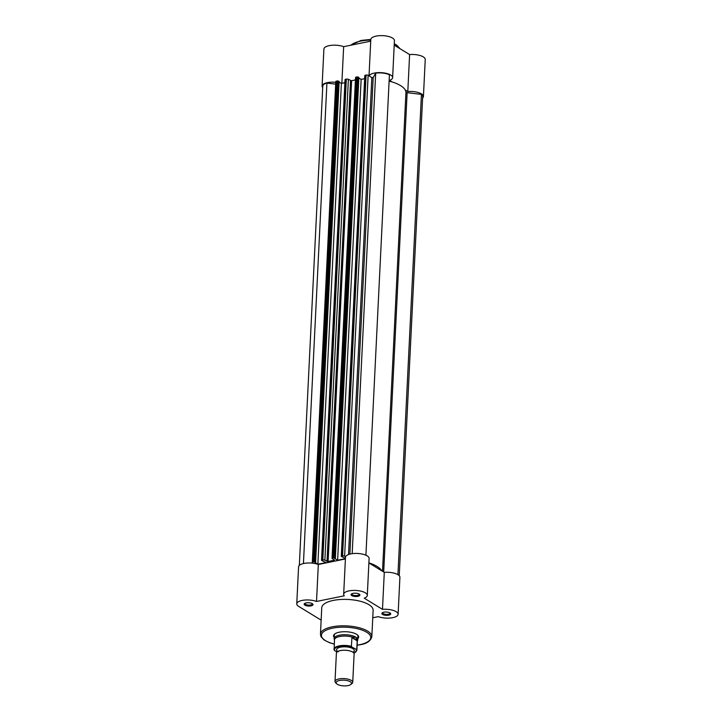 <?xml version="1.0" encoding="UTF-8"?>
<svg xmlns="http://www.w3.org/2000/svg" width="722" height="722" viewBox="0 0 722 722"><rect width="100%" height="100%" fill="white"/><g stroke="black" fill="none" stroke-linecap="round" stroke-linejoin="round"><path stroke-width="1.08" d="M311.011 605.884A4.431 1.652 2.8 0 1 305.686 605.532A4.431 1.652 2.8 0 1 304.558 603.538A4.431 1.652 2.8 0 1 306.146 602.915A4.431 1.652 2.8 0 1 312.662 603.935A4.431 1.652 2.8 0 1 311.011 605.884M305 603.267A3.7 1.381 -177.2 0 0 304.919 603.538A3.7 1.381 -177.2 0 0 306.832 604.846A3.7 1.381 -177.2 0 0 310.64 604.955A3.7 1.381 -177.2 0 0 312.301 603.899A3.7 1.381 -177.2 0 0 312.247 603.628M357.913 596.336A4.431 1.652 2.8 0 1 352.598 595.984A4.431 1.652 2.8 0 1 351.461 593.989A4.431 1.652 2.8 0 1 353.058 593.367A4.431 1.652 2.8 0 1 359.574 594.386A4.431 1.652 2.8 0 1 357.913 596.336M351.912 593.719A3.7 1.381 -177.2 0 0 351.831 593.989A3.7 1.381 -177.2 0 0 353.735 595.298A3.7 1.381 -177.2 0 0 357.543 595.406A3.7 1.381 -177.2 0 0 359.213 594.35A3.7 1.381 -177.2 0 0 359.15 594.08M388.725 615.18A4.431 1.652 2.8 0 1 383.4 614.828A4.431 1.652 2.8 0 1 382.263 612.834A4.431 1.652 2.8 0 1 383.86 612.202A4.431 1.652 2.8 0 1 390.376 613.231A4.431 1.652 2.8 0 1 388.725 615.18M382.714 612.563A3.7 1.381 -177.2 0 0 382.633 612.825A3.7 1.381 -177.2 0 0 384.537 614.142A3.7 1.381 -177.2 0 0 388.346 614.251A3.7 1.381 -177.2 0 0 390.015 613.186A3.7 1.381 -177.2 0 0 389.961 612.915M334.205 637.445A12.563 4.693 2.8 0 1 334.692 633.997A12.563 4.693 2.8 0 1 339.205 632.228A12.563 4.693 2.8 0 1 357.679 635.116A12.563 4.693 2.8 0 1 357.832 638.6M335.08 633.726A11.823 4.413 -177.2 0 0 334.313 635.179L334.151 638.609A11.823 4.413 -177.2 0 0 334.205 639.114L334.448 640.062M372.76 617.77L378.346 616.633A11.823 4.413 -177.2 0 0 392.777 617.662A11.823 4.413 -177.2 0 0 398.102 614.269A11.823 4.413 -177.2 0 0 382.479 609.35L364.231 598.186A11.823 4.413 -177.2 0 0 367.299 595.433A11.823 4.413 -177.2 0 0 355.702 590.443A11.823 4.413 -177.2 0 0 343.672 594.278A11.823 4.413 -177.2 0 0 344.304 595.803L316.516 601.462A11.823 4.413 -177.2 0 0 303.89 600.144A11.823 4.413 -177.2 0 0 296.76 603.827A11.823 4.413 -177.2 0 0 298.7 606.408L321.137 620.135M371.83 636.741L373.13 610.307A25.721 9.603 -177.2 0 0 359.845 601.155A25.721 9.603 -177.2 0 0 333.329 600.415A25.721 9.603 -177.2 0 0 321.741 607.789L320.451 634.232A25.721 9.603 2.8 0 1 332.039 626.858A25.721 9.603 2.8 0 1 358.554 627.589A25.721 9.603 2.8 0 1 371.83 636.741C370.548 641.145 366.568 643.825 359.881 644.782L357.137 645.251M345.396 558.963L318.33 564.478A11.823 4.413 -177.2 0 0 305.704 563.16A11.823 4.413 -177.2 0 0 298.574 566.833L296.76 603.827M367.299 595.433L369.104 558.44A11.823 4.413 -177.2 0 0 357.507 553.458A11.823 4.413 -177.2 0 0 345.486 557.285L343.672 594.278M398.102 614.269L399.907 577.284A11.823 4.413 -177.2 0 0 384.284 572.365L368.888 562.943M357.336 641.181L357.67 640.27A11.823 4.413 -177.2 0 0 357.769 639.764L357.941 636.335A11.823 4.413 -177.2 0 0 357.318 634.818M384.284 572.365L382.479 609.35M318.33 564.478L316.516 601.462M335.757 82.317A11.823 4.413 -177.2 0 0 327.418 82.633A11.823 4.413 -177.2 0 0 322.093 86.026A11.823 4.413 -177.2 0 0 322.707 87.543M322.093 86.026L323.898 49.033A11.823 4.413 2.8 0 1 329.223 45.648A11.823 4.413 2.8 0 1 343.654 46.677L370.729 41.163M392.136 81.965L389.555 80.395A11.823 4.413 -177.2 0 0 392.624 77.633A11.823 4.413 -177.2 0 0 386.514 73.427A11.823 4.413 -177.2 0 0 374.321 73.084A11.823 4.413 -177.2 0 0 369.113 75.936M369.023 75.882L370.81 39.493A11.823 4.413 2.8 0 1 376.135 36.1A11.823 4.413 2.8 0 1 388.328 36.434A11.823 4.413 2.8 0 1 394.429 40.649L392.624 77.633M394.212 45.143L409.609 54.565A11.823 4.413 2.8 0 1 425.24 59.484L423.426 96.468A11.823 4.413 -177.2 0 0 407.804 91.55L409.609 54.565M422.614 97.966A11.823 4.413 -177.2 0 0 423.426 96.468M405.232 89.979L407.804 91.55M341.858 83.328L343.654 46.677M352.733 682.335L354.114 653.997A8.872 3.312 -177.2 0 0 352.661 652.056A8.872 3.312 -177.2 0 0 342.797 650.278A8.872 3.312 -177.2 0 0 336.398 653.13L335.008 681.469A8.872 3.312 2.8 0 1 341.407 678.617A8.872 3.312 2.8 0 1 351.28 680.395A8.872 3.312 2.8 0 1 352.733 682.335A8.872 3.312 2.8 0 1 351.912 683.635L350.775 684.51A7.671 2.861 -177.2 0 0 350.224 681.712A7.671 2.861 -177.2 0 0 340.224 680.341A7.671 2.861 -177.2 0 0 336.75 683.824A7.671 2.861 -177.2 0 0 337.409 684.321A7.671 2.861 -177.2 0 0 344.385 685.9A7.671 2.861 -177.2 0 0 350.775 684.51M352.941 652.21A8.872 3.312 -177.2 0 0 352.832 648.636A8.872 3.312 -177.2 0 0 340.784 647.12A8.872 3.312 -177.2 0 0 337.734 651.47L337.67 651.722M357.769 639.764A11.823 4.413 -177.2 0 0 355.838 637.174L357.2 640.378L356.776 649.619A11.453 4.278 2.8 0 1 356.885 650.287L357.345 640.937A11.453 4.278 -177.2 0 0 357.137 640.035M334.106 649.845L334.719 650.639L334.106 649.845A11.453 4.278 2.8 0 1 333.997 649.168A11.453 4.278 2.8 0 1 339.927 645.748A11.453 4.278 2.8 0 1 351.388 646.325L351.993 647.12A11.01 4.115 -177.2 0 0 339.385 646.452A11.01 4.115 -177.2 0 0 334.719 650.639L336.984 652.029M351.993 647.12L356.776 649.619M351.388 646.325L351.984 637.183L355.838 637.174A11.823 4.413 -177.2 0 0 342.679 634.8A11.823 4.413 -177.2 0 0 334.151 638.609M351.984 637.183L357.2 640.378M351.822 637.553L357.209 640.856M352.372 637.12A11.453 4.278 -177.2 0 0 340.658 636.353A11.453 4.278 -177.2 0 0 334.457 639.818L334.142 650.017M336.75 683.824L335.694 682.841A8.872 3.312 2.8 0 1 335.008 681.469M351.605 80.774L328.095 561.59L324.864 560.173A1.48 0.551 -177.2 0 0 322.824 559.929L346.334 79.113A1.48 0.551 2.8 0 1 348.383 79.357L351.605 80.774A33.266 12.418 2.8 0 1 354.52 80.088A33.266 12.418 2.8 0 1 355.432 79.916M328.095 561.59A33.266 12.418 2.8 0 1 331.001 560.904A33.266 12.418 2.8 0 1 334.133 560.353L334.412 559.974L332.273 558.666A1.48 0.551 -177.2 0 1 332.03 558.341L355.549 77.525A1.48 0.551 2.8 0 1 356.217 77.101L332.698 557.916A1.48 0.551 -177.2 0 0 332.03 558.341M337.418 80.927L338.447 81.054L314.927 561.86L313.908 561.743L337.418 80.927L336.461 81.126A1.48 0.551 -177.2 0 0 335.793 81.55L312.283 562.357A1.48 0.551 -177.2 0 0 312.527 562.682L313.501 563.286M313.908 561.743L312.951 561.933A1.48 0.551 -177.2 0 0 312.283 562.357M299.332 565.389L322.779 86.071A11.092 4.142 2.8 0 1 326.922 83.084L303.43 563.548M338.447 81.054L339.132 81.469L315.613 562.285L314.927 561.86M339.105 82.037L341.38 83.427L317.861 564.243L314.909 562.429L315.613 562.285M317.861 564.243L326.01 562.582L321.651 560.498L322.824 559.929M341.38 83.427L344.89 82.714M346.334 79.113L345.378 79.312L321.868 560.119M333.654 557.718L357.173 76.911L358.193 77.028L334.674 557.844L332.698 557.916M357.173 76.911L356.217 77.101M358.193 77.028L358.879 77.453L335.369 558.268L334.674 557.844M358.852 78.012L361.135 79.402L337.616 560.218L334.656 558.413L335.369 558.268M345.414 558.629L337.616 560.218M364.646 78.689L361.135 79.402M342.571 555.904L366.09 75.088A1.48 0.551 2.8 0 1 368.139 75.341L344.62 556.148A1.48 0.551 -177.2 0 0 342.571 555.904L341.407 556.472L345.432 558.359M366.09 75.088L365.133 75.287L341.614 556.102M368.139 75.341L371.839 77.606L348.518 554.541M344.62 556.148L345.594 556.752M352.183 553.666L375.684 73.166L373.184 77.57L371.839 77.606M375.684 73.166A11.092 4.142 2.8 0 1 389.42 74.808L365.919 555.209M397.939 574.676L421.431 94.392A11.092 4.142 2.8 0 1 422.686 96.432L399.248 575.714M382.525 571.283L405.954 92.109A33.266 12.418 -177.2 0 0 389.113 81.117M405.954 92.109A1.48 0.551 -177.2 0 0 407.136 92.678L421.431 94.392M326.922 83.084L335.667 84.131M381.712 570.786A33.266 12.418 -177.2 0 0 368.888 562.862M357.137 645.152A24.692 9.215 -177.2 0 0 359.628 644.728A24.692 9.215 -177.2 0 0 366.713 632.246A24.692 9.215 -177.2 0 0 332.553 628.167A24.692 9.215 -177.2 0 0 334.25 644.033M399.771 48.545A25.721 9.603 -177.2 0 0 394.257 44.286M370.774 40.08A25.721 9.603 -177.2 0 0 360.684 41.118A25.721 9.603 -177.2 0 0 350.892 45.206M353.861 653.139A11.01 4.115 -177.2 0 0 356.136 649.647M334.16 559.812L334.133 560.353M312.951 561.933L336.461 81.126M348.383 79.357L324.864 560.173M350.522 80.665L327.003 561.481M373.184 77.57L349.872 554.117M383.689 571.995L407.136 92.678M320.451 634.232L320.983 636.651L323.97 639.891L329.196 642.589L334.25 644.132M399.997 48.681L396.965 45.333L394.284 43.744M370.81 39.43L361.045 40.45L350.495 45.278M338.356 651.795L337.734 651.479M353.897 653.193L356.885 650.287M345.053 79.519L321.534 560.335M364.8 75.503L341.28 556.31"/></g></svg>
